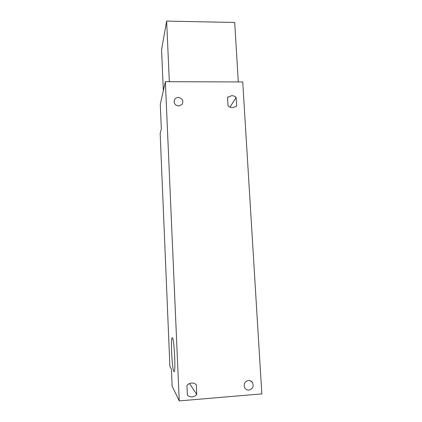 <?xml version="1.0" encoding="UTF-8"?>
<svg xmlns="http://www.w3.org/2000/svg" width="422" height="422" viewBox="0 0 422 422"><rect width="100%" height="100%" fill="white"/><g stroke="black" fill="none" stroke-linecap="round" stroke-linejoin="round"><path stroke-width="0.63" d="M178.321 97.44C176.786 97.482 175.589 98.115 174.74 99.328C173.4 102.989 174.724 105.231 178.722 106.064L182.088 104.461C183.744 100.731 182.489 98.395 178.321 97.44M228.038 105.875C229.304 107.024 230.776 107.61 232.453 107.631L235.713 106.639L236.647 105.843L236.146 97.419C234.885 96.274 233.424 95.683 231.752 95.657L227.548 97.429L228.038 105.875M172.392 337.737C174.054 338.47 175.821 370.004 174.254 371.65L173.832 371.587C172.102 369.171 170.572 339.557 172.06 337.811L172.392 337.737M248.421 380.465C244.565 381.609 243.388 384.12 244.881 388.008C245.889 389.485 247.255 390.181 248.985 390.102C252.915 388.878 254.055 386.309 252.403 382.401C251.401 381.029 250.072 380.386 248.421 380.465M187.368 395.214C188.739 396.437 190.343 396.986 192.179 396.865C194.009 396.68 195.544 395.868 196.789 394.428L196.33 384.711C194.964 383.492 193.366 382.939 191.541 383.055C189.715 383.234 188.175 384.041 186.925 385.471L187.368 395.214M165.371 81.689L242.734 81.958L261.835 393.884L179.244 400.9L172.155 386.272L171.432 369.155L169.902 366.465L160.165 133.473L161.331 129.148L160.286 104.245L165.371 81.689L179.244 400.9M189.547 383.54L196.789 394.428M230.001 107.141L236.146 97.419M163.34 90.683L161.579 49.611L166.643 21.1L234.711 22.477L238.293 81.942M169.333 81.704L166.643 21.1M174.08 101.544L174.74 99.328M228.08 96.939L227.574 97.804M250.22 380.702L252.403 382.401M172.429 337.785L172.06 337.811"/></g></svg>
